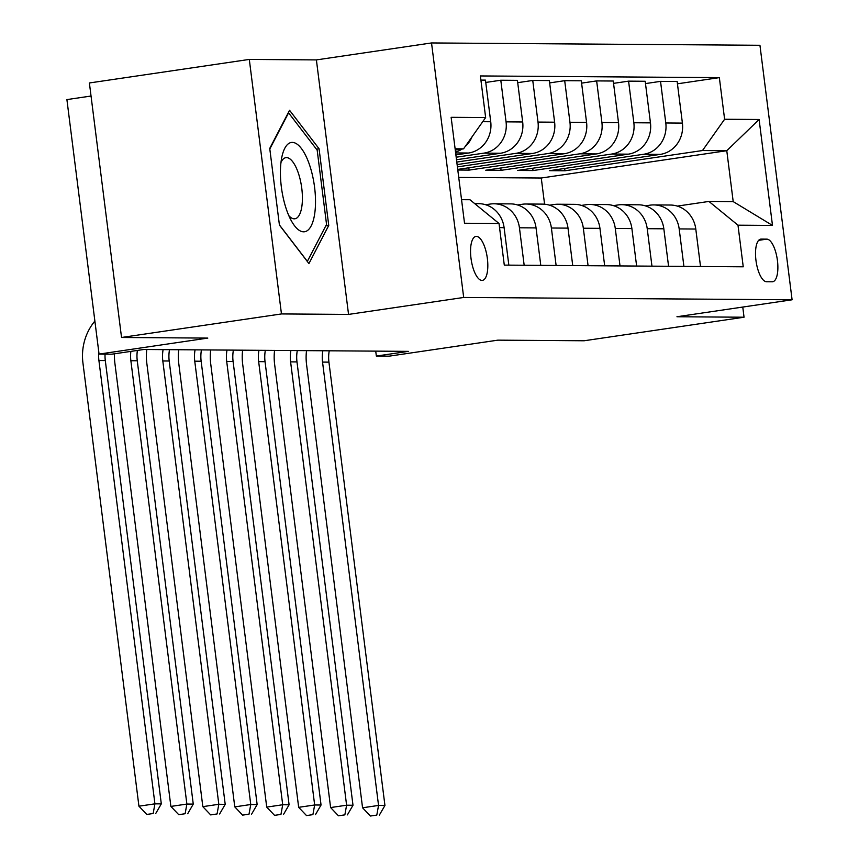 <?xml version="1.0" encoding="UTF-8"?>
<svg xmlns="http://www.w3.org/2000/svg" width="859" height="859" viewBox="0 0 859 859"><rect width="100%" height="100%" fill="white"/><g stroke="black" fill="none" stroke-linecap="round" stroke-linejoin="round"><path stroke-width="1.29" d="M481.963 280.41A22.216 8.096 81.6 0 0 482.414 280.378A22.216 8.096 81.6 0 0 487.278 257.84A22.216 8.096 81.6 0 0 476.401 236.386A22.216 8.096 81.6 0 0 475.94 236.418A22.216 8.096 81.6 0 0 471.086 258.956A22.216 8.096 81.6 0 0 481.963 280.41M91.043 96.036L66.905 99.59L99.053 354.101L111.831 354.187L143.818 349.484L408.336 351.363L376.349 356.066L389.127 356.163L497.876 340.153L584.131 340.765L744.044 317.218L742.767 307.06M249.303 59.421L89.39 82.969L121.538 337.48L281.462 313.932L348.55 314.415L463.688 297.461L431.529 42.95L316.391 59.905L249.303 59.421L281.462 313.932M463.688 297.461L792.095 299.791L759.947 45.28L431.529 42.95M766.819 239.135L761.192 239.092A21.518 7.838 81.6 0 0 760.752 239.124A21.518 7.838 81.6 0 0 756.038 260.964A21.518 7.838 81.6 0 0 766.582 281.741L772.198 281.784A21.518 7.838 81.6 0 0 772.649 281.752A21.518 7.838 81.6 0 0 777.352 259.912A21.518 7.838 81.6 0 0 766.819 239.135L758.669 240.337M724.609 119.251L759.109 119.498L772.488 225.434L737.988 225.187L708.922 201.435L733.199 201.607L726.778 150.712L702.49 150.54L724.609 119.251L719.348 77.632L480.385 75.946L485.646 117.554L463.538 148.843L455.12 148.779M461.551 199.685L469.959 199.739L499.025 223.49L504.287 265.109L743.239 266.805L737.988 225.187M499.025 223.49L464.526 223.243L451.136 117.318L485.646 117.554M99.053 354.101L207.803 338.092L121.538 337.48M792.095 299.791L676.956 316.746L744.044 317.218M375.727 351.127L376.349 356.066M544.585 204.217L541.267 178.017L726.778 150.712L759.109 119.498M708.922 201.435L677.311 206.096M524.173 265.248L519.437 227.785A27.767 25.824 -89.6 0 0 494.054 203.776A27.767 25.824 -89.6 0 0 490.382 204.034L485.625 204.732M556.117 265.474L551.392 228.011A27.767 25.824 -89.6 0 0 525.998 204.002A27.767 25.824 -89.6 0 0 522.326 204.259L517.58 204.957M588.071 265.699L583.336 228.236A27.767 25.824 -89.6 0 0 557.942 204.227A27.767 25.824 -89.6 0 0 554.27 204.485L549.524 205.183M620.015 265.925L615.28 228.462A27.767 25.824 -89.6 0 0 589.897 204.453A27.767 25.824 -89.6 0 0 586.214 204.71L581.468 205.408M651.96 266.15L647.224 228.687A27.767 25.824 -89.6 0 0 621.841 204.678A27.767 25.824 -89.6 0 0 618.169 204.936L613.412 205.634M683.904 266.376L679.179 228.913A27.767 25.824 -89.6 0 0 653.785 204.914A27.767 25.824 -89.6 0 0 650.113 205.161L645.356 205.87M564.674 168.461L564.964 170.78L702.49 150.54M564.964 170.78L549.631 170.673L660.292 154.384A27.767 25.824 -89.6 0 0 682.4 123.095L677.15 81.487L660.539 81.369L645.496 83.581M532.73 168.235L533.02 170.554L643.681 154.266A27.767 25.824 -89.6 0 0 665.789 122.977L660.539 81.369M533.02 170.554L517.687 170.447L628.348 154.158A27.767 25.824 -89.6 0 0 650.456 122.869L645.195 81.261L628.584 81.143L613.551 83.355M500.776 168.01L501.076 170.329L611.737 154.04A27.767 25.824 -89.6 0 0 633.845 122.751L628.584 81.143M501.076 170.329L485.743 170.222L596.404 153.933A27.767 25.824 -89.6 0 0 618.512 122.644L613.251 81.025L596.64 80.907L581.597 83.13M468.831 167.773L469.121 170.103L579.793 153.815A27.767 25.824 -89.6 0 0 601.901 122.526L596.64 80.907M469.121 170.103L457.804 170.018M457.718 169.416L564.449 153.697A27.767 25.824 -89.6 0 0 586.568 122.418L581.307 80.8L564.696 80.682L549.653 82.904M457.407 166.893L547.838 153.578A27.767 25.824 -89.6 0 0 569.957 122.3L564.696 80.682M457.117 164.574L532.505 153.471A27.767 25.824 -89.6 0 0 554.613 122.193L549.363 80.574L532.752 80.456L517.709 82.668M456.795 162.061L515.894 153.353A27.767 25.824 -89.6 0 0 538.002 122.075L532.752 80.456M456.505 159.731L500.561 153.246A27.767 25.824 -89.6 0 0 522.669 121.967L517.419 80.349L500.797 80.231L485.764 82.443M456.183 157.218L483.95 153.127A27.767 25.824 -89.6 0 0 506.058 121.849L500.797 80.231M455.893 154.899L468.617 153.02A27.767 25.824 -89.6 0 0 490.725 121.742L485.464 80.123L480.911 80.091M455.281 150.057L463.538 148.843M541.267 178.017L458.738 177.426M700.514 266.494L695.79 229.031A27.767 25.824 -89.6 0 0 670.396 205.033L653.785 204.914M719.348 77.632L677.44 83.806M668.57 266.269L663.835 228.805A27.767 25.824 -89.6 0 0 638.452 204.796L621.841 204.678M636.626 266.043L631.891 228.58A27.767 25.824 -89.6 0 0 606.508 204.571L589.897 204.453M604.682 265.818L599.947 228.354A27.767 25.824 -89.6 0 0 574.553 204.345L557.942 204.227M572.738 265.592L568.003 228.129A27.767 25.824 -89.6 0 0 542.609 204.12L525.998 204.002M540.783 265.367L536.048 227.903A27.767 25.824 -89.6 0 0 510.665 203.894L494.054 203.776M508.839 265.141L504.104 227.667A27.767 25.824 -89.6 0 0 478.721 203.669L474.737 203.637M455.538 152.107A27.767 25.824 -89.6 0 0 462.002 149.069M465.02 146.739A27.767 25.824 -89.6 0 0 472.074 136.753M733.199 201.607L772.488 225.434M348.55 314.415L316.391 59.905M279.422 225.069L308.929 263.573L328.75 225.423L319.065 148.768L289.558 110.274L269.737 148.424L279.422 225.069M316.413 149.165L319.065 148.768M325.808 225.853L328.75 225.423M329.244 350.805A34.714 32.277 -89.6 0 0 328.933 362.144L384.939 805.474L378.551 805.431L376.8 815.094L370.401 816.029L376.8 815.094M322.855 350.751A34.714 32.277 -89.6 0 0 322.544 362.09L378.551 805.431L362.562 807.782L306.556 364.452A52.077 48.415 90.4 0 1 306.523 350.644M362.562 807.782L370.401 816.029M379.356 815.105L384.939 805.474M297.289 350.569A34.714 32.277 -89.6 0 0 296.989 361.918L352.995 805.248L346.606 805.205L344.856 814.858L338.457 815.803L344.856 814.858M290.9 350.526A34.714 32.277 -89.6 0 0 290.6 361.864L346.606 805.205L330.608 807.557L274.612 364.227A52.077 48.415 90.4 0 1 274.579 350.408M330.608 807.557L338.457 815.803M347.412 814.88L352.995 805.248M265.345 350.343A34.714 32.277 -89.6 0 0 265.044 361.682L321.051 805.023L314.662 804.98L312.901 814.633L306.513 815.578L312.901 814.633M258.956 350.3A34.714 32.277 -89.6 0 0 258.656 361.639L314.662 804.98L298.664 807.331L242.657 363.991A52.077 48.415 90.4 0 1 242.635 350.182M298.664 807.331L306.513 815.578M315.457 814.654L321.051 805.023M233.401 350.118A34.714 32.277 -89.6 0 0 233.09 361.456L289.096 804.797L282.708 804.743L280.957 814.407L274.558 815.352L280.957 814.407M227.012 350.075A34.714 32.277 -89.6 0 0 226.701 361.414L282.708 804.743L266.719 807.106L210.713 363.765A52.077 48.415 90.4 0 1 210.691 349.957M266.719 807.106L274.558 815.352M283.513 814.429L289.096 804.797M201.457 349.892A34.714 32.277 -89.6 0 0 201.146 361.231L257.152 804.572L250.764 804.518L249.013 814.182L242.614 815.127L249.013 814.182M195.068 349.849A34.714 32.277 -89.6 0 0 194.757 361.188L250.764 804.518L234.775 806.88L178.769 363.54A52.077 48.415 90.4 0 1 178.736 349.731M234.775 806.88L242.614 815.127M251.569 814.203L257.152 804.572M292.318 142.401A45.13 16.439 81.6 0 0 282.106 155.898A45.13 16.439 81.6 0 0 291.77 221.568A45.13 16.439 81.6 0 0 303.614 231.823A45.13 16.439 81.6 0 0 314.577 187.23A45.13 16.439 81.6 0 0 292.318 142.401M288.807 215.609A30.892 11.253 81.6 0 0 294.261 218.83A30.892 11.253 81.6 0 0 294.895 218.787A30.892 11.253 81.6 0 0 301.659 187.445A30.892 11.253 81.6 0 0 286.53 157.616A30.892 11.253 81.6 0 0 285.897 157.659A30.892 11.253 81.6 0 0 280.979 162.458M269.812 148.972L288.581 112.84L317.175 150.142L326.549 224.414L307.35 261.372L279.4 224.908M169.513 349.667A34.714 32.277 -89.6 0 0 169.202 361.005L225.208 804.335L218.82 804.292L217.069 813.956L210.67 814.901L217.069 813.956M163.113 349.624A34.714 32.277 -89.6 0 0 162.813 360.963L218.82 804.292L202.831 806.644L146.825 363.314A52.077 48.415 90.4 0 1 146.792 349.506M202.831 806.644L210.67 814.901M219.625 813.978L225.208 804.335M137.397 350.429A34.714 32.277 -89.6 0 0 137.257 360.78L193.264 804.11L186.875 804.067L185.125 813.731L178.726 814.676L185.125 813.731M130.869 351.395A34.714 32.277 -89.6 0 0 130.869 360.737L186.875 804.067L170.877 806.418L114.87 363.089A52.077 48.415 90.4 0 1 114.483 353.801M170.877 806.418L178.726 814.676M187.681 813.752L193.264 804.11M105.056 354.144A34.714 32.277 -89.6 0 0 105.303 360.555L161.309 803.884L154.921 803.841L153.17 813.505L146.782 814.45L153.17 813.505M98.806 352.147A34.714 32.277 -89.6 0 0 98.914 360.512L154.921 803.841L138.933 806.193L82.926 362.863A52.077 48.415 90.4 0 1 94.877 321.051M138.933 806.193L146.782 814.45M155.726 813.516L161.309 803.884M643.681 154.266L660.292 154.384M611.737 154.04L628.348 154.158M579.793 153.815L596.404 153.933M547.838 153.578L564.449 153.697M515.894 153.353L532.505 153.471M483.95 153.127L500.561 153.246M455.646 152.934L468.617 153.02M665.789 122.977L682.4 123.095M679.179 228.913L695.79 229.031M647.224 228.687L663.835 228.805M633.845 122.751L650.456 122.869M615.28 228.462L631.891 228.58M601.901 122.526L618.512 122.644M583.336 228.236L599.947 228.354M569.957 122.3L586.568 122.418M551.392 228.011L568.003 228.129M538.002 122.075L554.613 122.193M519.437 227.785L536.048 227.903M506.058 121.849L522.669 121.967M499.551 227.635L504.104 227.667M482.726 121.677L490.725 121.742M760.322 239.221L761.192 239.092M328.933 362.144L322.544 362.09M296.989 361.918L290.6 361.864M265.044 361.682L258.656 361.639M233.09 361.456L226.701 361.414M201.146 361.231L194.757 361.188M169.202 361.005L162.813 360.963M137.257 360.78L130.869 360.737M105.303 360.555L98.914 360.512"/></g></svg>
